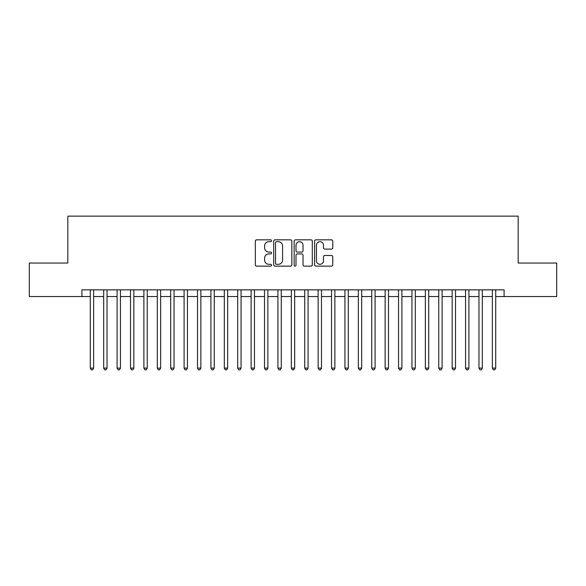 <?xml version="1.0" encoding="UTF-8"?>
<svg xmlns="http://www.w3.org/2000/svg" width="586" height="586" viewBox="0 0 586 586"><rect width="100%" height="100%" fill="white"/><g stroke="black" fill="none" stroke-linecap="round" stroke-linejoin="round"><path stroke-width="0.88" d="M271.56 240.758A0.923 0.923 0 0 0 270.637 239.835L256.661 239.835A1.319 1.319 0 0 0 255.342 241.154L255.342 264.835A1.319 1.319 0 0 0 256.661 266.147L270.637 266.147A0.923 0.923 0 0 0 271.56 265.231A0.923 0.923 0 0 0 270.637 264.308L268.827 264.308A4.212 4.212 0 0 1 264.616 260.096L264.616 258.126A4.212 4.212 0 0 1 268.827 253.914L270.637 253.914A0.923 0.923 0 0 0 271.56 252.991A0.923 0.923 0 0 0 270.637 252.075L268.827 252.075A4.212 4.212 0 0 1 264.616 247.863L264.616 245.886A4.212 4.212 0 0 1 268.827 241.681L270.637 241.681A0.923 0.923 0 0 0 271.56 240.758M331.449 249.109A1.319 1.319 0 0 0 332.76 247.797L332.76 241.154A1.319 1.319 0 0 0 331.449 239.835L315.927 239.835A1.319 1.319 0 0 0 314.609 241.154L314.609 264.835A1.319 1.319 0 0 0 315.927 266.147L331.449 266.147A1.319 1.319 0 0 0 332.76 264.835L332.76 256.807A1.319 1.319 0 0 0 331.449 255.489L324.805 255.489A1.319 1.319 0 0 0 323.487 256.807L323.487 260.785A3.516 3.516 0 0 1 319.971 264.308A3.516 3.516 0 0 1 316.447 260.785L316.447 245.197A3.516 3.516 0 0 1 319.971 241.681A3.516 3.516 0 0 1 323.487 245.197L323.487 247.797A1.319 1.319 0 0 0 324.805 249.109L331.449 249.109M81.908 296.553L29.3 296.553L29.3 263.048L67.829 263.048L67.829 216.131L518.171 216.131L518.171 263.048L556.7 263.048L556.7 296.553L504.092 296.553L504.092 289.85L81.908 289.85L81.908 296.553L90.281 296.553M291.85 241.154A1.319 1.319 0 0 0 290.531 239.835L275.01 239.835A1.319 1.319 0 0 0 273.691 241.154L273.691 264.835A1.319 1.319 0 0 0 275.01 266.147L290.531 266.147A1.319 1.319 0 0 0 291.85 264.835L291.85 241.154M295.469 239.835L310.99 239.835A1.319 1.319 0 0 1 312.309 241.154L312.309 264.835A1.319 1.319 0 0 1 310.99 266.147L304.346 266.147A1.319 1.319 0 0 1 303.028 264.835L303.028 255.232A1.319 1.319 0 0 0 301.717 253.914L297.307 253.914A1.319 1.319 0 0 0 295.996 255.232L295.996 265.231A0.923 0.923 0 0 1 295.073 266.147A0.923 0.923 0 0 1 294.15 265.231L294.15 241.154A1.319 1.319 0 0 1 295.469 239.835M93.635 296.553L103.685 296.553M107.033 296.553L117.09 296.553M120.438 296.553L130.488 296.553M133.842 296.553L143.892 296.553M147.247 296.553L157.297 296.553M160.645 296.553L170.702 296.553M174.049 296.553L184.099 296.553M187.454 296.553L197.504 296.553M200.859 296.553L210.909 296.553M214.256 296.553L224.313 296.553M227.661 296.553L237.711 296.553M241.066 296.553L251.116 296.553M254.47 296.553L264.52 296.553M267.868 296.553L277.925 296.553M281.273 296.553L291.323 296.553M294.677 296.553L304.727 296.553M308.075 296.553L318.132 296.553M321.48 296.553L331.53 296.553M334.884 296.553L344.934 296.553M348.289 296.553L358.339 296.553M361.687 296.553L371.744 296.553M375.091 296.553L385.141 296.553M388.496 296.553L398.546 296.553M401.901 296.553L411.951 296.553M415.298 296.553L425.355 296.553M428.703 296.553L438.753 296.553M442.108 296.553L452.158 296.553M455.512 296.553L465.562 296.553M468.91 296.553L478.967 296.553M482.315 296.553L492.365 296.553M495.719 296.553L504.092 296.553M276.46 241.681A0.923 0.923 0 0 0 275.537 242.597L275.537 263.385A0.923 0.923 0 0 0 276.46 264.308L278.365 264.308A4.212 4.212 0 0 0 282.577 260.096L282.577 245.886A4.212 4.212 0 0 0 278.365 241.681L276.46 241.681M303.028 245.263A3.516 3.516 0 0 0 299.512 241.747A3.516 3.516 0 0 0 295.996 245.263L295.996 250.757A1.319 1.319 0 0 0 297.307 252.075L301.717 252.075A1.319 1.319 0 0 0 303.028 250.757L303.028 245.263M93.635 289.85L93.635 368.125L90.281 368.125L90.281 289.85M93.635 368.125L92.625 369.869L91.291 369.869L90.281 368.125M107.033 289.85L107.033 368.125L103.685 368.125L103.685 289.85M107.033 368.125L106.029 369.869L104.689 369.869L103.685 368.125M120.438 289.85L120.438 368.125L117.09 368.125L117.09 289.85M120.438 368.125L119.434 369.869L118.094 369.869L117.09 368.125M133.842 289.85L133.842 368.125L130.488 368.125L130.488 289.85M133.842 368.125L132.839 369.869L131.498 369.869L130.488 368.125M147.247 289.85L147.247 368.125L143.892 368.125L143.892 289.85M147.247 368.125L146.236 369.869L144.896 369.869L143.892 368.125M160.645 289.85L160.645 368.125L157.297 368.125L157.297 289.85M160.645 368.125L159.641 369.869L158.301 369.869L157.297 368.125M174.049 289.85L174.049 368.125L170.702 368.125L170.702 289.85M174.049 368.125L173.046 369.869L171.705 369.869L170.702 368.125M187.454 289.85L187.454 368.125L184.099 368.125L184.099 289.85M187.454 368.125L186.451 369.869L185.11 369.869L184.099 368.125M200.859 289.85L200.859 368.125L197.504 368.125L197.504 289.85M200.859 368.125L199.848 369.869L198.508 369.869L197.504 368.125M214.256 289.85L214.256 368.125L210.909 368.125L210.909 289.85M214.256 368.125L213.253 369.869L211.912 369.869L210.909 368.125M227.661 289.85L227.661 368.125L224.313 368.125L224.313 289.85M227.661 368.125L226.657 369.869L225.317 369.869L224.313 368.125M241.066 289.85L241.066 368.125L237.711 368.125L237.711 289.85M241.066 368.125L240.062 369.869L238.722 369.869L237.711 368.125M254.47 289.85L254.47 368.125L251.116 368.125L251.116 289.85M254.47 368.125L253.46 369.869L252.119 369.869L251.116 368.125M267.868 289.85L267.868 368.125L264.52 368.125L264.52 289.85M267.868 368.125L266.864 369.869L265.524 369.869L264.52 368.125M281.273 289.85L281.273 368.125L277.925 368.125L277.925 289.85M281.273 368.125L280.269 369.869L278.929 369.869L277.925 368.125M294.677 289.85L294.677 368.125L291.323 368.125L291.323 289.85M294.677 368.125L293.667 369.869L292.333 369.869L291.323 368.125M308.075 289.85L308.075 368.125L304.727 368.125L304.727 289.85M308.075 368.125L307.071 369.869L305.731 369.869L304.727 368.125M321.48 289.85L321.48 368.125L318.132 368.125L318.132 289.85M321.48 368.125L320.476 369.869L319.136 369.869L318.132 368.125M334.884 289.85L334.884 368.125L331.53 368.125L331.53 289.85M334.884 368.125L333.881 369.869L332.54 369.869L331.53 368.125M348.289 289.85L348.289 368.125L344.934 368.125L344.934 289.85M348.289 368.125L347.278 369.869L345.938 369.869L344.934 368.125M361.687 289.85L361.687 368.125L358.339 368.125L358.339 289.85M361.687 368.125L360.683 369.869L359.343 369.869L358.339 368.125M375.091 289.85L375.091 368.125L371.744 368.125L371.744 289.85M375.091 368.125L374.088 369.869L372.747 369.869L371.744 368.125M388.496 289.85L388.496 368.125L385.141 368.125L385.141 289.85M388.496 368.125L387.493 369.869L386.152 369.869L385.141 368.125M401.901 289.85L401.901 368.125L398.546 368.125L398.546 289.85M401.901 368.125L400.89 369.869L399.549 369.869L398.546 368.125M415.298 289.85L415.298 368.125L411.951 368.125L411.951 289.85M415.298 368.125L414.295 369.869L412.954 369.869L411.951 368.125M428.703 289.85L428.703 368.125L425.355 368.125L425.355 289.85M428.703 368.125L427.699 369.869L426.359 369.869L425.355 368.125M442.108 289.85L442.108 368.125L438.753 368.125L438.753 289.85M442.108 368.125L441.104 369.869L439.764 369.869L438.753 368.125M455.512 289.85L455.512 368.125L452.158 368.125L452.158 289.85M455.512 368.125L454.502 369.869L453.161 369.869L452.158 368.125M468.91 289.85L468.91 368.125L465.562 368.125L465.562 289.85M468.91 368.125L467.906 369.869L466.566 369.869L465.562 368.125M482.315 289.85L482.315 368.125L478.967 368.125L478.967 289.85M482.315 368.125L481.311 369.869L479.971 369.869L478.967 368.125M495.719 289.85L495.719 368.125L492.365 368.125L492.365 289.85M495.719 368.125L494.709 369.869L493.375 369.869L492.365 368.125"/></g></svg>
